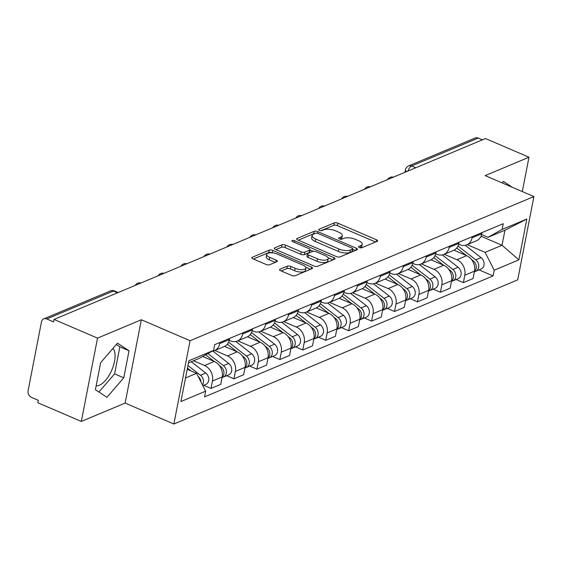 <?xml version="1.0" encoding="UTF-8"?>
<svg xmlns="http://www.w3.org/2000/svg" width="562" height="562" viewBox="0 0 562 562"><rect width="100%" height="100%" fill="white"/><g stroke="black" fill="none" stroke-linecap="round" stroke-linejoin="round"><path stroke-width="0.84" d="M359.35 247.526A1.841 0.703 11 0 0 361.865 247.751L377.2 241.316A2.627 0.998 11 0 0 377.636 240.894A2.627 0.998 11 0 0 376.498 239.791L337.888 223.191A2.627 0.998 11 0 0 334.299 222.875L318.963 229.303A1.841 0.703 11 0 0 318.654 229.598A1.841 0.703 11 0 0 319.455 230.371A1.841 0.703 11 0 0 321.963 230.596L323.951 229.76A8.409 3.203 11 0 1 335.43 230.778L338.647 232.162A8.409 3.203 11 0 1 342.286 235.703A8.409 3.203 11 0 1 340.895 237.052L338.914 237.881A1.841 0.703 11 0 0 338.605 238.176A1.841 0.703 11 0 0 339.399 238.948A1.841 0.703 11 0 0 341.914 239.173L343.902 238.337A8.409 3.203 11 0 1 355.381 239.356L358.598 240.74A8.409 3.203 11 0 1 362.23 244.28A8.409 3.203 11 0 1 360.846 245.622L358.858 246.458A1.841 0.703 11 0 0 358.556 246.753A1.841 0.703 11 0 0 359.35 247.526M112.976 348.377A20.871 9.561 -66.7 0 1 112.688 367.878A20.871 9.561 -66.7 0 1 99.348 385.23A20.871 9.561 -66.7 0 1 96.151 385.813M280.017 269.219A2.627 0.998 11 0 0 279.581 269.641A2.627 0.998 11 0 0 280.719 270.751L291.552 275.408A2.627 0.998 11 0 0 295.141 275.724L312.17 268.58A2.627 0.998 11 0 0 312.605 268.158A2.627 0.998 11 0 0 311.467 267.055L272.858 250.455A2.627 0.998 11 0 0 269.268 250.139L252.233 257.277A2.627 0.998 11 0 0 251.804 257.698A2.627 0.998 11 0 0 252.935 258.808L266.023 264.435A2.627 0.998 11 0 0 269.612 264.751L276.904 261.695A2.627 0.998 11 0 0 277.333 261.274A2.627 0.998 11 0 0 276.202 260.164L269.711 257.375A7.025 2.677 11 0 1 266.676 254.417A7.025 2.677 11 0 1 277.431 254.136L302.855 265.067A7.025 2.677 11 0 1 305.89 268.025A7.025 2.677 11 0 1 295.134 268.306L290.891 266.479A2.627 0.998 11 0 0 287.308 266.163L280.017 269.219L279.827 270.196M190.075 340.713L141.336 319.764L97.514 338.134L54.022 319.441L485.498 138.54L528.99 157.234L485.161 175.611L533.9 196.56L190.075 340.713L173.883 424.022L517.707 279.869L533.9 196.56M336.441 256.588A2.627 0.998 11 0 0 340.031 256.904L357.067 249.76A2.627 0.998 11 0 0 357.495 249.338A2.627 0.998 11 0 0 356.364 248.235L317.748 231.635A2.627 0.998 11 0 0 314.158 231.319L297.129 238.457A2.627 0.998 11 0 0 296.694 238.878A2.627 0.998 11 0 0 297.832 239.988L336.441 256.588M334.622 259.173L317.586 266.311A2.627 0.998 11 0 1 313.996 265.995L275.38 249.395A2.627 0.998 11 0 1 274.249 248.292A2.627 0.998 11 0 1 274.685 247.87L281.969 244.814A2.627 0.998 11 0 1 285.559 245.13L301.218 251.86A2.627 0.998 11 0 0 304.808 252.176L309.641 250.153A2.627 0.998 11 0 0 310.076 249.732A2.627 0.998 11 0 0 308.945 248.622L292.64 241.618A1.841 0.703 11 0 1 291.847 240.838A1.841 0.703 11 0 1 294.657 240.768L333.919 257.642A2.627 0.998 11 0 1 335.05 258.752A2.627 0.998 11 0 1 334.622 259.173M97.514 338.134L81.321 421.444L37.83 402.75L38.3 400.32L31.528 397.404A5.353 4.299 -112.7 0 1 28.1 390.667L41.462 321.935A5.353 4.299 -112.7 0 1 43.759 318.879L110.377 290.947A5.353 4.299 67.3 0 1 113.391 291.025L46.772 318.956A5.353 4.299 -112.7 0 0 43.759 318.879M81.321 421.444L125.143 403.073L173.883 424.022M54.022 319.441L53.552 321.871L46.772 318.956M415.782 167.771L411.63 165.987A5.353 4.299 67.3 0 0 408.616 165.909L475.234 137.978A5.353 4.299 67.3 0 1 478.248 138.055L411.63 165.987A5.353 2.452 113.3 0 0 408.012 171.024M482.4 139.84L478.248 138.055M522.309 191.579L528.99 157.234M472.298 236.665L472.073 237.81A12.308 9.884 67.3 0 1 466.783 244.842L476.485 240.775A12.308 9.884 -112.7 0 0 481.782 233.743L482.006 232.598M444.268 254.284L456.92 259.721A12.308 9.884 67.3 0 1 464.802 275.218L474.511 271.144A12.308 9.884 -112.7 0 0 466.629 255.654L453.963 250.202M474.511 271.144L473.071 278.555L463.362 282.623L456.119 279.504M466.783 244.842A12.308 9.884 67.3 0 1 459.849 244.66L458.655 244.147M464.802 275.218L463.362 282.623M449.354 246.282L449.136 247.428A12.308 9.884 67.3 0 1 443.839 254.46L453.548 250.392A12.308 9.884 -112.7 0 0 458.838 243.36L459.063 242.215M433.176 289.128L440.425 292.24L450.127 288.173L451.567 280.761A12.308 9.884 -112.7 0 0 443.685 265.271L431.019 259.82M443.839 254.46A12.308 9.884 67.3 0 1 436.906 254.284L435.719 253.771M421.331 263.901L433.983 269.339A12.308 9.884 67.3 0 1 441.865 284.836L440.425 292.24M426.418 255.907L426.193 257.052A12.308 9.884 67.3 0 1 420.896 264.077L430.604 260.009A12.308 9.884 -112.7 0 0 435.901 252.977L436.119 251.832M410.232 298.745L417.482 301.857L427.19 297.79L428.63 290.385A12.308 9.884 -112.7 0 0 420.748 274.888L408.075 269.444M420.896 264.077A12.308 9.884 67.3 0 1 413.969 263.901L412.775 263.388M398.388 273.518L411.04 278.956A12.308 9.884 67.3 0 1 418.922 294.453L417.482 301.857M403.474 265.524L403.249 266.669A12.308 9.884 67.3 0 1 397.959 273.701L407.661 269.627A12.308 9.884 -112.7 0 0 412.958 262.595L413.182 261.456M387.295 308.362L394.538 311.474L404.247 307.407L405.687 300.003A12.308 9.884 -112.7 0 0 397.805 284.505L385.139 279.061M397.959 273.701A12.308 9.884 67.3 0 1 391.026 273.518L389.831 273.006M375.444 283.136L388.096 288.573A12.308 9.884 67.3 0 1 395.978 304.07L394.538 311.474M380.53 275.141L380.312 276.286A12.308 9.884 67.3 0 1 375.016 283.318L384.724 279.244A12.308 9.884 -112.7 0 0 390.014 272.219L390.239 271.074M364.352 317.98L371.601 321.099L381.303 317.024L382.743 309.62A12.308 9.884 -112.7 0 0 374.861 294.123L362.195 288.678M375.016 283.318A12.308 9.884 67.3 0 1 368.082 283.136L366.895 282.623M352.507 292.753L365.159 298.197A12.308 9.884 67.3 0 1 373.042 313.687L371.601 321.099M357.594 284.758L357.369 285.903A12.308 9.884 67.3 0 1 352.072 292.935L361.78 288.868A12.308 9.884 -112.7 0 0 367.077 281.836L367.295 280.691M341.408 327.597L348.658 330.716L358.366 326.648L359.806 319.237A12.308 9.884 -112.7 0 0 351.924 303.74L339.251 298.296M352.072 292.935A12.308 9.884 67.3 0 1 345.145 292.753L343.951 292.24M329.564 302.37L342.216 307.814A12.308 9.884 67.3 0 1 350.098 323.305L348.658 330.716M334.65 294.376L334.425 295.521A12.308 9.884 67.3 0 1 329.135 302.553L338.837 298.485A12.308 9.884 -112.7 0 0 344.134 291.453L344.358 290.308M318.471 337.214L325.714 340.333L335.423 336.266L336.863 328.854A12.308 9.884 -112.7 0 0 328.981 313.364L316.315 307.913M329.135 302.553A12.308 9.884 67.3 0 1 322.202 302.37L321.007 301.857M306.62 311.994L319.272 317.432A12.308 9.884 67.3 0 1 327.154 332.929L325.714 340.333M311.706 303.993L311.488 305.138A12.308 9.884 67.3 0 1 306.192 312.17L315.9 308.102A12.308 9.884 -112.7 0 0 321.19 301.07L321.415 299.925M295.528 346.838L302.778 349.95L312.479 345.883L313.919 338.472A12.308 9.884 -112.7 0 0 306.037 322.981L293.371 317.53M306.192 312.17A12.308 9.884 67.3 0 1 299.258 311.994L298.071 311.481M283.684 321.612L296.336 327.049A12.308 9.884 67.3 0 1 304.218 342.546L302.778 349.95M288.77 313.617L288.545 314.762A12.308 9.884 67.3 0 1 283.248 321.787L292.957 317.72A12.308 9.884 -112.7 0 0 298.253 310.688L298.471 309.543M272.584 356.456L279.834 359.568L289.542 355.5L290.983 348.096A12.308 9.884 -112.7 0 0 283.1 332.599L270.427 327.154M283.248 321.787A12.308 9.884 67.3 0 1 276.321 321.612L275.127 321.099M260.74 331.229L273.392 336.666A12.308 9.884 67.3 0 1 281.274 352.163L279.834 359.568M265.826 323.234L265.601 324.379A12.308 9.884 67.3 0 1 260.311 331.411L270.013 327.337A12.308 9.884 -112.7 0 0 275.31 320.305L275.535 319.167M249.647 366.073L256.89 369.185L266.599 365.117L268.039 357.713A12.308 9.884 -112.7 0 0 260.157 342.216L247.491 336.771M260.311 331.411A12.308 9.884 67.3 0 1 253.378 331.229L252.183 330.716M237.796 340.846L250.448 346.283A12.308 9.884 67.3 0 1 258.33 361.78L256.89 369.185M242.882 332.852L242.665 333.997A12.308 9.884 67.3 0 1 237.368 341.029L247.076 336.954A12.308 9.884 -112.7 0 0 252.366 329.929L252.591 328.784M226.704 375.69L233.954 378.809L243.655 374.735L245.095 367.33A12.308 9.884 -112.7 0 0 237.213 351.833L224.547 346.389M237.368 341.029A12.308 9.884 67.3 0 1 230.434 340.846L229.247 340.333M214.86 350.463L227.512 355.908A12.308 9.884 67.3 0 1 235.394 371.398L233.954 378.809M219.946 342.469L219.721 343.614A12.308 9.884 67.3 0 1 214.424 350.646L224.133 346.578A12.308 9.884 -112.7 0 0 229.429 339.546L229.647 338.401M203.76 385.307L211.01 388.426L220.718 384.359L222.159 376.947A12.308 9.884 -112.7 0 0 214.277 361.45L202.699 356.477M214.424 350.646A12.308 9.884 67.3 0 1 212.057 351.236M193.525 360.776L204.568 365.525A12.308 9.884 67.3 0 1 212.45 381.015L211.01 388.426M467.212 244.66L485.111 252.359L502.021 245.264L504.95 230.209L488.034 237.297L481.599 234.53M480.995 236.23L502.021 245.264L518.895 259.848L494.188 270.21L485.111 252.359M488.034 237.297L502.119 229.408L526.826 219.047L518.895 259.848M185.537 377.959L196.581 373.33L205.657 391.18L204.547 396.884L493.078 275.914L494.188 270.21M205.657 391.18L180.95 401.535L188.881 360.734L213.588 350.379L199.503 358.268L188.467 362.897M502.119 229.408L503.229 223.697L214.698 344.668L213.588 350.379M512.425 187.329L503.355 181.386L502.07 182.875M141.336 319.764L125.143 403.073M95.392 389.712L106.949 397.299L123.773 377.819L129.035 350.751L117.472 343.171L100.654 362.652L95.392 389.712M196.581 373.33L187.216 369.304M479.056 269.886L493.078 275.914M526.826 219.047L504.95 230.209M503.243 183.381L502.217 182.706M98.912 392.03L114.592 373.871L119.854 346.803L116.327 344.492M119.854 346.803L129.035 350.751M114.592 373.871L123.773 377.819M360.769 247.863A8.409 3.203 11 0 0 361.759 246.704L362.23 244.28M340.818 239.286A8.409 3.203 11 0 0 341.808 238.126L342.286 235.703M375.549 242.011L337.418 225.622A2.627 0.998 11 0 0 333.828 225.299L320.916 230.715M314.882 233.567A2.627 0.998 11 0 0 313.687 233.743L298.31 240.192M355.409 250.455L352.69 249.289M352.472 249.135A1.841 0.703 11 0 0 352.774 248.84A1.841 0.703 11 0 0 351.981 248.067L318.092 233.497A1.841 0.703 11 0 0 315.577 233.272L313.484 234.15A8.409 3.203 11 0 0 312.1 235.499A8.409 3.203 11 0 0 315.732 239.04L338.9 249.001A8.409 3.203 11 0 0 350.379 250.013L352.472 249.135L352.002 251.565A1.841 0.703 11 0 0 352.304 251.27L352.774 248.84M312.1 235.499L311.622 237.93A8.409 3.203 11 0 0 315.254 241.47L315.732 239.04M352.002 251.565L349.908 252.443A8.409 3.203 11 0 1 338.422 251.425L315.254 241.47M275.865 249.605L281.499 247.238L281.969 244.814M310.076 249.732L309.606 252.155A2.627 0.998 11 0 1 309.17 252.577L304.337 254.607A2.627 0.998 11 0 1 300.747 254.291L285.089 247.561A2.627 0.998 11 0 0 281.499 247.238M310.027 250.006L313.083 251.319M328.096 257.768L332.964 259.869M317.467 258.85A7.025 2.677 11 0 0 328.229 258.569A7.025 2.677 11 0 0 325.194 255.612L316.237 251.762A2.627 0.998 11 0 0 312.648 251.439L307.814 253.469A2.627 0.998 11 0 0 307.379 253.891A2.627 0.998 11 0 0 308.517 254.993L317.467 258.85L316.996 261.274A7.025 2.677 11 0 0 327.758 261L328.229 258.569M307.379 253.891L306.908 256.321A2.627 0.998 11 0 0 308.039 257.424L308.517 254.993M316.996 261.274L308.039 257.424M305.89 268.025L305.419 270.455A7.025 2.677 11 0 1 294.657 270.729L290.421 268.91A2.627 0.998 11 0 0 286.831 268.594L281.197 270.954M266.676 254.417L266.198 256.848A7.025 2.677 11 0 0 269.24 259.806L269.711 257.375M275.247 262.384L269.24 259.806M272.373 252.879A2.627 0.998 11 0 0 268.798 252.57L253.42 259.012M310.519 269.275L305.756 267.231M456.723 248.004L466.446 255.577M471.56 259.56L473.281 260.894A6.688 5.374 67.3 0 1 474.419 271.615M457.988 245.987L475.782 259.848A6.688 5.374 67.3 0 1 478.796 266.093A6.688 5.374 67.3 0 1 475.789 271.256A6.688 5.374 67.3 0 1 474.461 271.579M465.259 245.306L481.079 257.628A6.688 5.374 67.3 0 1 484.086 263.873A6.688 5.374 67.3 0 1 481.086 269.036L475.789 271.256M433.787 257.621L443.509 265.194M448.624 269.177L450.338 270.512A6.688 5.374 67.3 0 1 451.476 281.232M435.051 255.605L452.839 269.465A6.688 5.374 67.3 0 1 455.852 275.71A6.688 5.374 67.3 0 1 452.853 280.874A6.688 5.374 67.3 0 1 451.518 281.204M442.315 254.93L458.135 267.245A6.688 5.374 67.3 0 1 461.149 273.49A6.688 5.374 67.3 0 1 458.142 278.654L452.853 280.874M410.843 267.238L420.566 274.811M425.68 278.794L427.401 280.136A6.688 5.374 67.3 0 1 428.539 290.856M412.108 265.229L429.902 279.082A6.688 5.374 67.3 0 1 432.916 285.334A6.688 5.374 67.3 0 1 429.909 290.498A6.688 5.374 67.3 0 1 428.574 290.821M419.378 264.547L435.192 276.862A6.688 5.374 67.3 0 1 438.205 283.115A6.688 5.374 67.3 0 1 435.206 288.278L429.909 290.498M387.899 276.855L397.622 284.428M402.736 288.411L404.457 289.753A6.688 5.374 67.3 0 1 405.595 300.473M389.164 274.846L406.958 288.706A6.688 5.374 67.3 0 1 409.972 294.952A6.688 5.374 67.3 0 1 406.965 300.115A6.688 5.374 67.3 0 1 405.638 300.438M396.435 274.165L412.255 286.487A6.688 5.374 67.3 0 1 415.262 292.732A6.688 5.374 67.3 0 1 412.262 297.895L406.965 300.115M364.963 286.472L374.685 294.045M379.8 298.029L381.514 299.37A6.688 5.374 67.3 0 1 382.652 310.091M366.227 284.463L384.015 298.324A6.688 5.374 67.3 0 1 387.028 304.569A6.688 5.374 67.3 0 1 384.029 309.732A6.688 5.374 67.3 0 1 382.694 310.055M373.491 283.782L389.311 296.104A6.688 5.374 67.3 0 1 392.325 302.349A6.688 5.374 67.3 0 1 389.318 307.512L384.029 309.732M342.019 296.09L351.742 303.663M356.856 307.646L358.577 308.988A6.688 5.374 67.3 0 1 359.715 319.708M343.284 294.081L361.078 307.941A6.688 5.374 67.3 0 1 364.092 314.186A6.688 5.374 67.3 0 1 361.085 319.349A6.688 5.374 67.3 0 1 359.75 319.673M350.555 293.399L366.368 305.721A6.688 5.374 67.3 0 1 369.382 311.966A6.688 5.374 67.3 0 1 366.382 317.13L361.085 319.349M319.075 305.714L328.798 313.287M333.912 317.27L335.633 318.605A6.688 5.374 67.3 0 1 336.771 329.325M320.34 303.698L338.134 317.558A6.688 5.374 67.3 0 1 341.148 323.803A6.688 5.374 67.3 0 1 338.141 328.967A6.688 5.374 67.3 0 1 336.814 329.29M327.611 303.016L343.431 315.338A6.688 5.374 67.3 0 1 346.438 321.583A6.688 5.374 67.3 0 1 343.438 326.747L338.141 328.967M296.139 315.331L305.861 322.904M310.976 326.887L312.69 328.222A6.688 5.374 67.3 0 1 313.828 338.942M297.403 313.315L315.191 327.175A6.688 5.374 67.3 0 1 318.204 333.421A6.688 5.374 67.3 0 1 315.205 338.584A6.688 5.374 67.3 0 1 313.87 338.914M304.667 312.641L320.488 324.955A6.688 5.374 67.3 0 1 323.501 331.201A6.688 5.374 67.3 0 1 320.495 336.364L315.205 338.584M273.195 324.948L282.918 332.521M288.032 336.505L289.753 337.846A6.688 5.374 67.3 0 1 290.891 348.566M274.46 322.939L292.254 336.793A6.688 5.374 67.3 0 1 295.268 343.045A6.688 5.374 67.3 0 1 292.261 348.208A6.688 5.374 67.3 0 1 290.926 348.531M281.731 322.258L297.544 334.573A6.688 5.374 67.3 0 1 300.558 340.825A6.688 5.374 67.3 0 1 297.558 345.988L292.261 348.208M250.252 334.566L259.974 342.139M265.088 346.122L266.81 347.464A6.688 5.374 67.3 0 1 267.948 358.184M251.516 332.556L269.31 346.417A6.688 5.374 67.3 0 1 272.324 352.662A6.688 5.374 67.3 0 1 269.317 357.825A6.688 5.374 67.3 0 1 267.99 358.149M258.787 331.875L274.607 344.197A6.688 5.374 67.3 0 1 277.614 350.442A6.688 5.374 67.3 0 1 274.614 355.606L269.317 357.825M227.315 344.183L237.038 351.756M242.152 355.739L243.866 357.081A6.688 5.374 67.3 0 1 245.004 367.801M228.579 342.174L246.367 356.034A6.688 5.374 67.3 0 1 249.38 362.279A6.688 5.374 67.3 0 1 246.381 367.443A6.688 5.374 67.3 0 1 245.046 367.766M235.843 341.492L251.664 353.814A6.688 5.374 67.3 0 1 254.677 360.059A6.688 5.374 67.3 0 1 251.671 365.223L246.381 367.443M205.671 354.812L214.094 361.373M219.208 365.356L220.929 366.698A6.688 5.374 67.3 0 1 222.067 377.418M207.905 353.561L223.43 365.651A6.688 5.374 67.3 0 1 226.444 371.896A6.688 5.374 67.3 0 1 223.437 377.06A6.688 5.374 67.3 0 1 222.102 377.383M212.907 351.11L228.72 363.431A6.688 5.374 67.3 0 1 231.734 369.677A6.688 5.374 67.3 0 1 228.734 374.84L223.437 377.06M187.448 368.11L191.15 370.997M198.175 376.47A6.688 5.374 67.3 0 1 200.978 381.97M187.954 365.511L200.486 375.268A6.688 5.374 67.3 0 1 202.51 384.991M191.249 361.731L205.783 373.049A6.688 5.374 67.3 0 1 208.79 379.294A6.688 5.374 67.3 0 1 205.79 384.457L202.868 385.687M235.394 371.398L245.095 367.33M258.33 361.78L268.039 357.713M281.274 352.163L290.983 348.096M304.218 342.546L313.919 338.472M327.154 332.929L336.863 328.854M350.098 323.305L359.806 319.237M373.042 313.687L382.743 309.62M395.978 304.07L405.687 300.003M418.922 294.453L428.63 290.385M441.865 284.836L451.567 280.761M212.45 381.015L222.159 376.947M204.568 365.525L214.277 361.45M227.512 355.908L237.213 351.833M242.665 333.997L252.366 329.929M250.448 346.283L260.157 342.216M265.601 324.379L275.31 320.305M273.392 336.666L283.1 332.599M288.545 314.762L298.253 310.688M296.336 327.049L306.037 322.981M311.488 305.138L321.19 301.07M319.272 317.432L328.981 313.364M334.425 295.521L344.134 291.453M342.216 307.814L351.924 303.74M357.369 285.903L367.077 281.836M365.159 298.197L374.861 294.123M380.312 276.286L390.014 272.219M388.096 288.573L397.805 284.505M403.249 266.669L412.958 262.595M411.04 278.956L420.748 274.888M426.193 257.052L435.901 252.977M433.983 269.339L443.685 265.271M449.136 247.428L458.838 243.36M456.92 259.721L466.629 255.654M472.073 237.81L481.782 233.743M219.721 343.614L229.429 339.546M117.542 292.809L113.391 291.025A5.353 2.452 113.3 0 1 114.564 290.968A5.353 5.353 0 0 0 110.377 290.947M404.949 172.309L405.434 169.822A5.353 2.037 11 0 0 406.733 171.565M360.418 247.821L360.846 245.622M338.781 238.562L338.914 237.881M340.467 239.243L340.895 237.052M318.83 229.984L318.963 229.303M333.828 225.299L334.299 222.875M337.418 225.622L337.888 223.191M376.111 241.772L376.498 239.791M358.732 247.14L358.858 246.458M296.94 239.433L297.129 238.457M313.687 233.743L314.158 231.319M317.432 233.279L317.748 231.635M355.978 250.216L356.364 248.235M338.422 251.425L338.9 249.001M349.908 252.443L350.379 250.013M274.495 248.84L274.685 247.87M285.089 247.561L285.559 245.13M300.747 254.291L301.218 251.86M304.337 254.607L304.808 252.176M309.17 252.577L309.641 250.153M294.355 242.348L294.657 240.768M333.533 259.63L333.919 257.642M286.831 268.594L287.308 266.163M290.421 268.91L290.891 266.479M294.657 270.729L295.134 268.306M275.816 262.152L276.202 260.164M252.043 258.253L252.233 257.277M268.798 252.57L269.268 250.139M272.387 252.879L272.858 250.455M311.088 269.036L311.467 267.055M473.281 260.894L472.649 261.161M481.079 257.628L475.782 259.848M450.338 270.512L449.712 270.779M458.135 267.245L452.839 269.465M427.401 280.136L426.769 280.396M435.192 276.862L429.902 279.082M404.457 289.753L403.825 290.013M412.255 286.487L406.958 288.706M381.514 299.37L380.888 299.63M389.311 296.104L384.015 298.324M358.577 308.988L357.945 309.255M366.368 305.721L361.078 307.941M335.633 318.605L335.001 318.872M343.431 315.338L338.134 317.558M312.69 328.222L312.065 328.489M320.488 324.955L315.191 327.175M289.753 337.846L289.121 338.106M297.544 334.573L292.254 336.793M266.81 347.464L266.177 347.723M274.607 344.197L269.31 346.417M243.866 357.081L243.241 357.341M251.664 353.814L246.367 356.034M220.929 366.698L220.297 366.965M228.72 363.431L223.43 365.651M205.783 373.049L200.486 375.268M393.407 177.149A5.353 5.353 0 0 0 387.506 179.622M370.47 186.767A5.353 5.353 0 0 0 364.562 189.239M347.527 196.384A5.353 5.353 0 0 0 341.626 198.864M324.583 206.001A5.353 5.353 0 0 0 318.682 208.481M301.646 215.618A5.353 5.353 0 0 0 295.738 218.098M278.703 225.243A5.353 5.353 0 0 0 272.802 227.715M255.759 234.86A5.353 5.353 0 0 0 249.858 237.333M232.823 244.477A5.353 5.353 0 0 0 226.915 246.95M209.879 254.094A5.353 5.353 0 0 0 203.978 256.574M186.935 263.711A5.353 5.353 0 0 0 181.034 266.191M163.999 273.329A5.353 5.353 0 0 0 158.091 275.809M141.055 282.953A5.353 5.353 0 0 0 135.154 285.426M118.203 292.528L114.564 290.968M408.616 165.909A5.353 5.353 0 0 0 405.434 169.822"/></g></svg>
